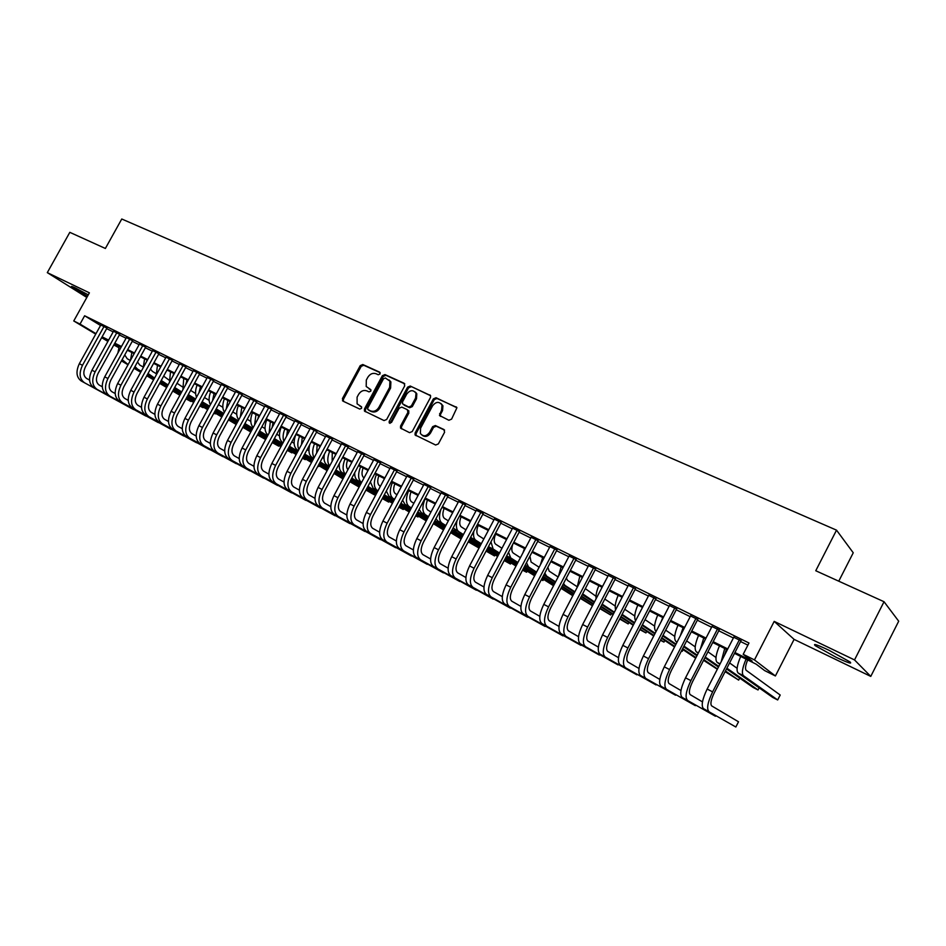 <?xml version="1.0" encoding="UTF-8"?>
<svg xmlns="http://www.w3.org/2000/svg" width="946" height="946" viewBox="0 0 946 946"><rect width="100%" height="100%" fill="white"/><g stroke="black" fill="none" stroke-linecap="round" stroke-linejoin="round"><path stroke-width="1.42" d="M380.067 373.954L379.653 372.156L362.791 364.517L360.225 365.629L342.44 398.562L343.008 401.139L359.764 409.074L361.573 408.305L361.573 406.839L357.103 403.847L357.091 397.166L358.581 394.411C360.804 390.982 363.56 389.799 366.823 390.875L369.011 391.892L370.832 391.112L370.856 389.705L366.197 386.488L366.315 380.055L367.805 377.3C370.028 373.883 372.783 372.689 376.059 373.741L378.258 374.746L380.067 373.954M828.779 650.162C817.096 644.699 812.602 643.209 815.275 645.692L836.229 657.352C847.994 662.874 852.571 664.399 849.957 661.904L828.779 650.162M88.274 294.856L75.467 288.022C71.991 286.366 70.761 285.999 71.778 286.922L87.493 296.264M448.865 420.261L451.597 419.125L456.918 407.761L436.059 397.734L433.374 398.869L415.14 432.925L415.069 434.935L435.645 445.022L438.365 443.911L444.596 432.227L443.911 429.519L435.349 425.534L432.653 426.658L429.567 432.417C426.35 436.473 423.288 436.827 420.379 433.481L420.592 428.195L432.606 405.751C436.082 401.518 439.228 401.293 442.03 405.089L441.616 409.878L439.476 415.46L448.865 420.261M884.037 601.727L898.7 621.203L870.769 676.402L854.522 659.93L884.037 601.727L815.759 570.745L836.524 530.15L121.762 218.999L105.373 248.467L69.815 232.338L47.3 272.637L89.397 292.834L73.753 320.966L80.02 324.088L84.632 315.775L748.984 643.008L743.189 654.313L754.459 659.918L775.401 675.964L764.616 670.572L756.197 664.187L734.51 653.355M854.522 659.93L774.195 621.392L754.459 659.918M404.722 385.85L404.096 383.248L384.975 374.581L382.373 375.692L364.458 408.968L364.458 411.061L384.041 420.568L386.666 419.468L404.722 385.85M410.233 386.027L430.584 395.724L430.442 397.533L412.22 431.553L409.547 432.665L400.525 428.077L400.56 426.043L407.927 412.302L407.288 409.653L401.79 407.099L399.141 408.211L391.49 422.46L389.196 422.815L389.208 421.384L407.596 387.151L410.233 386.027L430.477 395.511M47.3 272.637L86.831 297.458M106.933 328.096L100.808 324.975M119.681 334.376L113.52 331.254M132.582 340.737L126.397 337.616M145.66 347.194L139.452 344.048M158.904 353.721L152.661 350.576M172.314 360.343L166.047 357.174M185.913 367.036L179.61 363.879M199.677 373.836L193.362 370.655M213.642 380.718L207.292 377.537M227.785 387.694L221.411 384.502M242.129 394.766L235.72 391.573M256.662 401.932L250.217 398.727M271.384 409.204L264.927 405.988M286.331 416.571L279.827 413.355M301.467 424.045L294.939 420.816M316.827 431.613L310.276 428.384M332.401 439.299L325.814 436.047M348.199 447.091L341.589 443.828M364.222 454.991L357.576 451.715M380.469 463.008L373.812 459.721M396.965 471.143L390.272 467.844M413.698 479.397L406.969 476.075M430.678 487.769L423.926 484.435M447.907 496.272L441.132 492.925M465.397 504.892L458.585 501.534M483.146 513.654L476.311 510.284M501.167 522.535L494.309 519.153M519.46 531.569L512.578 528.164M538.049 540.734L531.132 537.316M556.91 550.04L549.969 546.611M576.079 559.488L569.114 556.047M595.554 569.09L588.554 565.637M615.326 578.846L608.302 575.381M635.428 588.755L628.369 585.278M655.85 598.83L648.767 595.341M676.603 609.07L669.496 605.558M697.699 619.476L690.556 615.952M719.149 630.048L711.983 626.524M84.632 315.775L100.536 325.471M106.638 328.64L113.177 331.869M119.373 334.931L126.066 338.23M132.274 341.293L139.109 344.663M145.353 347.75L152.318 351.191M158.585 354.277L165.716 357.801M172.006 360.899L179.279 364.494M185.593 367.616L193.019 371.281M199.37 374.415L206.949 378.152M213.323 381.297L221.068 385.117M227.466 388.286L235.377 392.188M241.798 395.357L249.886 399.342M256.331 402.523L264.584 406.603M271.064 409.795L279.496 413.958M285.999 417.174L294.608 421.419M301.147 424.648L309.945 428.987M316.496 432.227L325.483 436.662M332.07 439.914L341.258 444.443M347.868 447.706L357.245 452.342M363.891 455.617L373.469 460.347M380.138 463.635L389.929 468.471M396.622 471.77L406.638 476.713M413.355 480.036L423.583 485.085M430.335 488.408L440.789 493.576M447.564 496.91L458.242 502.184M465.042 505.542L475.968 510.935M482.791 514.305L493.954 519.815M500.812 523.197L512.224 528.838M519.118 532.231L530.777 537.99M537.695 541.396L549.614 547.285M556.555 550.714L568.759 556.733M575.724 560.174L588.187 566.323M595.188 569.788L607.947 576.079M614.971 579.543L628.002 585.976M635.062 589.464L648.4 596.051M655.483 599.539L669.129 606.28M676.236 609.78L690.19 616.674M697.332 620.198L711.605 627.245M718.771 630.781L733.387 637.994M740.576 641.542L747.884 645.148M740.955 640.809L733.753 637.261M838.759 581.187L853.245 552.783L836.524 530.15M415.093 391.928L416.808 393.796L416.5 398.786L415.566 398.065L416.086 392.72M774.195 621.392L794.096 639.378L870.769 676.402M794.096 639.378L775.401 675.964M118.77 347.62L113.827 344.959M734.936 652.527L752.153 661.112L743.189 654.313M102.085 336.835L108.624 340.099M114.809 343.185L121.478 346.508M127.686 349.606L134.498 353.012M140.729 356.122L147.694 359.586M153.95 362.708L161.056 366.256M167.336 369.389L174.596 373.008M180.911 376.153L188.313 379.854M194.651 383.012L202.219 386.796M208.581 389.965L216.315 393.82M222.7 397.001L230.599 400.95M237.008 404.143L245.073 408.164M251.518 411.38L259.76 415.495M266.216 418.711L274.636 422.909M281.128 426.149L289.724 430.442M296.24 433.694L305.026 438.069M311.577 441.333L320.552 445.814M327.115 449.09L336.291 453.666M342.89 456.953L352.255 461.624M358.877 464.935L368.443 469.713M375.101 473.024L384.88 477.907M391.561 481.242L401.553 486.22M408.258 489.567L418.475 494.663M425.203 498.022L435.645 503.225M442.409 506.607L453.075 511.916M459.862 515.31L470.765 520.749M477.576 524.143L488.727 529.713M495.574 533.118L506.961 538.806M513.832 542.235L525.479 548.041M532.385 551.483L544.293 557.431M551.222 560.883L563.39 566.95M570.355 570.426L582.807 576.634M589.784 580.123L602.519 586.473M609.531 589.973L622.551 596.465M629.587 599.977L642.913 606.623M649.973 610.146L663.595 616.946M670.702 620.481L684.632 627.435M691.763 630.982L706.012 638.101M713.166 641.672L727.758 648.944M80.02 324.088L95.995 333.666M107.903 341.411L101.636 337.663M95.735 334.127L73.753 320.966M108.282 340.726L105.278 339.224L108.151 340.95M114.076 344.498L118.853 347.359M727.332 649.772L712.74 642.488M705.586 638.917L691.337 631.81M684.206 628.25L670.276 621.286M663.181 617.75L649.559 610.95M642.488 607.415L629.173 600.769M622.137 597.257L609.118 590.753M602.105 587.253L589.382 580.903M582.393 577.415L569.941 571.207M562.988 567.73L550.82 561.652M543.891 558.199L531.983 552.251M525.077 548.81L513.442 542.992M506.559 539.563L495.172 533.875M488.325 530.458L477.186 524.888M470.375 521.494L459.472 516.043M452.685 512.661L442.019 507.34M435.255 503.958L424.813 498.755M418.085 495.385L407.868 490.288M401.163 486.942L391.171 481.952M384.49 478.617L374.722 473.733M368.065 470.422L358.499 465.645M351.877 462.334L342.511 457.663M335.913 454.364L326.748 449.788M320.174 446.512L311.199 442.03M304.659 438.767L295.873 434.38M289.358 431.128L280.761 426.835M274.269 423.595L265.85 419.385M259.393 416.157L251.151 412.054M244.718 408.838L236.654 404.805M230.233 401.612L222.345 397.663M215.96 394.482L208.226 390.615M201.865 387.446L194.297 383.662M187.958 380.505L180.556 376.804M174.241 373.658L166.981 370.028M160.702 366.906L153.595 363.347M147.34 360.225L140.386 356.748M134.155 353.638L127.343 350.233M121.135 347.135L114.466 343.812M370.903 389.799L369.188 389.007M361.62 406.934L359.953 406.141M380.174 372.7L363.761 365.251L361.195 366.362L343.433 399.259L343.433 401.341M404.77 383.851L385.933 375.314L383.331 376.425L365.428 409.665L365.44 411.758L364.458 411.061M385.353 377.962L383.532 378.743L367.781 407.986L367.781 409.441L370.525 410.907C373.836 412.018 376.614 410.848 378.861 407.383L389.657 387.316L389.929 381.155L385.353 377.962M368.893 410.292L368.207 409.807M389.054 379.973L390.875 381.877L390.615 388.037L379.831 408.081C377.584 411.534 374.805 412.704 371.494 411.605L369.177 410.505M408.234 410.363L408.873 413L401.518 426.717L401.542 428.869M411.167 386.76L408.53 387.872L390.071 423.335M416.808 393.796L415.873 393.075C413.071 389.634 410.02 389.953 406.756 394.033L402.558 401.849L402.476 403.8L408.707 407.028L411.356 405.917L415.566 398.065M416.5 398.786L412.29 406.614L409.642 407.738L404.131 405.184M441.12 403.646L442.941 405.81L442.527 410.576L440.529 414.324L440.517 416.417M422.164 435.29C425.215 437.348 427.994 436.614 430.489 433.091L429.567 432.417M444.585 430.099L436.272 426.232L433.564 427.344L430.489 433.091M456.764 407.43L436.969 398.455L434.285 399.579L416.074 433.611L416.11 435.763M124.742 354.927L127.166 358.676L130.335 360.556M186.078 398.656L190.879 401.482L185.972 398.845M179.87 395.251L172.728 391.053M166.65 387.482L159.649 383.367M153.595 379.807L146.748 375.787M140.718 372.239L134.013 368.301M128.006 364.766L121.455 360.899M179.977 395.073L172.822 390.875M166.744 387.292L159.756 383.189M153.701 379.618L146.855 375.597M140.824 372.05L134.119 368.112M128.112 364.577L122.152 359.634M117.907 352.976L119.279 346.212M81.226 380.978L133.611 409.594L81.226 380.978C76.33 377.324 75.704 371.553 79.346 363.69L100.915 324.785M84.336 382.622C79.452 378.968 78.825 373.197 82.479 365.31L104.084 326.346M107.052 327.895L85.4 366.953C82.976 372.192 83.378 376.035 86.63 378.483L89.574 380.103M137.501 361.987L139.712 364.99L143.213 367.072M199.902 405.822L202.988 407.643L199.807 406.011M193.67 402.405L186.374 398.112M180.272 394.517L173.13 390.308M167.064 386.737L160.063 382.622M154.009 379.05L147.174 375.018M141.143 371.471L134.438 367.533L137.466 369.046L134.994 366.528M193.776 402.216L186.48 397.923M180.379 394.328L173.236 390.119M167.158 386.547L160.17 382.421M154.115 378.861L147.28 374.829M141.25 371.281L137.466 369.046M130.489 360.284L131.849 352.491M150.461 369.046L152.401 371.376L156.066 373.564M207.659 409.653L200.209 405.266M194.084 401.648L186.8 397.344M180.698 393.749L173.556 389.539M167.489 385.956L160.501 381.841M154.446 378.27L147.6 374.238M213.867 413.177L215.25 413.875L213.914 413.095M207.765 409.464L200.316 405.065M194.19 401.459L186.906 397.154M180.804 393.56L173.662 389.35M167.596 385.755L160.607 381.64M154.553 378.069L148.025 373.457M143.272 367.604L144.572 358.841M163.634 376.141L169.074 380.126M221.837 417.009L214.234 412.515M208.085 408.885L200.635 404.486M194.521 400.868L187.225 396.563M181.135 392.957L173.993 388.747M167.927 385.152L160.938 381.025M221.943 416.808L214.34 412.314M208.191 408.684L200.741 404.285M194.628 400.666L187.343 396.362M181.242 392.756L174.111 388.534M168.033 384.951L161.258 380.458M156.267 374.947L157.462 365.274M177.02 383.248L182.259 386.784M236.204 424.47L228.435 419.87M222.263 416.216L214.659 411.723M208.522 408.081L201.084 403.682M194.959 400.052L187.675 395.747M181.585 392.141L174.454 387.919M236.311 424.269L228.542 419.669M222.369 416.015L214.777 411.51M208.628 407.88L201.191 403.469M195.077 399.851L187.793 395.534M181.703 391.928L174.679 387.493M172.893 376.106L173.792 373.434M169.476 382.326L170.505 371.79M93.749 387.564L145.885 416.063L93.749 387.564C88.877 383.922 88.274 378.14 91.951 370.217L113.638 331.053M96.894 389.232C92.046 385.59 91.455 379.795 95.132 371.861L116.843 332.637M119.787 334.175L98.029 373.504C95.581 378.778 95.972 382.633 99.2 385.069L102.298 386.784M106.425 394.245L158.325 422.614L106.425 394.245C101.589 390.615 101.021 384.809 104.722 376.839L126.516 337.403M109.618 395.925C104.793 392.294 104.237 386.488 107.939 378.506L129.756 339.011M132.7 340.536L110.824 380.126C108.364 385.436 108.731 389.303 111.935 391.739L115.187 393.536M119.267 401.009L170.919 429.248L119.267 401.009C114.466 397.379 113.934 391.561 117.647 383.544L139.559 343.836M122.507 402.712C117.718 399.094 117.186 393.264 120.911 385.223L142.846 345.456M145.779 346.981L123.784 386.843C121.301 392.188 121.656 396.067 124.837 398.491L128.254 400.395M132.286 407.856L183.654 435.964L132.286 407.856C127.509 404.249 127.001 398.396 130.749 390.331L152.779 350.363M135.562 409.583C130.808 405.976 130.3 400.123 134.048 392.034L156.114 351.995M159.023 353.508L136.91 393.654C134.415 399.023 134.746 402.925 137.903 405.337L141.486 407.324M190.619 390.367L195.609 393.524M250.796 431.967L242.838 427.332M236.642 423.654L228.885 419.054M222.712 415.4L215.12 410.895M208.971 407.253L201.533 402.842M195.42 399.212L188.148 394.896M250.867 431.825L242.945 427.131M236.748 423.453L228.991 418.841M222.83 415.188L215.227 410.682M209.09 407.04L201.652 402.618M195.538 398.999L188.313 394.588M185.771 384.514L187.048 380.044M182.897 389.752L183.725 378.388M145.471 414.797L196.555 442.763L145.471 414.797C140.729 411.203 140.256 405.337 144.029 397.202L166.165 356.961M148.794 416.547C144.064 412.953 143.591 407.076 147.375 398.94L169.547 358.629M172.432 360.119L150.213 400.548C147.694 405.952 148.002 409.866 151.135 412.279L154.896 414.36M204.454 397.521L209.137 400.359M265.625 439.512L257.43 434.9M251.21 431.199L243.288 426.492M237.103 422.815L229.346 418.203M223.173 414.537L215.582 410.032M209.444 406.378L202.018 401.967M265.637 439.5L257.537 434.687M251.329 430.986L243.406 426.279M237.21 422.602L229.464 417.99M223.303 414.324L215.712 409.807M209.574 406.165L202.527 401.967M198.991 392.685L200.481 386.76M196.52 397.202C195.089 393.784 195.278 389.74 197.111 385.069M158.822 421.833L209.622 449.657L158.822 421.833C154.127 418.238 153.678 412.361 157.474 404.179L179.74 363.654M162.192 423.607C157.497 420.012 157.06 414.123 160.867 405.929L183.157 365.333M186.031 366.812L163.682 407.525C161.151 412.976 161.435 416.89 164.545 419.303L168.483 421.478M218.514 404.675L222.842 407.288M272.342 442.361L278.739 446.169L272.223 442.574M265.98 438.861L257.891 434.037M251.683 430.347L243.761 425.629M237.576 421.94L229.819 417.328M223.658 413.65L216.078 409.133M266.098 438.637L258.01 433.824M251.802 430.123L243.879 425.404M237.694 421.715L229.949 417.103M223.788 413.426L216.196 408.909M212.507 400.785L214.092 393.548M210.367 404.711C208.593 401.234 208.688 396.953 210.674 391.845M279.236 445.601L278.739 446.169L279.094 445.519M172.349 428.964L222.854 456.622L172.349 428.964C167.69 425.381 167.276 419.468 171.108 411.238L193.492 370.43M175.767 430.761C171.12 427.178 170.706 421.266 174.537 413.024L196.957 372.133M199.807 373.599L177.34 414.608C174.785 420.083 175.057 424.021 178.144 426.421L182.259 428.704M232.775 411.912L236.725 414.301M287.336 450.142L291.9 452.874L287.217 450.367M280.95 446.63L272.696 441.699M266.465 437.974L258.376 433.15M252.168 429.449L244.257 424.719M238.073 421.029L230.327 416.406M281.08 446.406L272.815 441.475M266.583 437.75L258.506 432.925M252.298 429.212L244.375 424.494M238.203 420.793L230.457 416.169M226.283 408.861L227.868 400.43M224.427 412.243C222.286 408.778 222.275 404.273 224.415 398.704M292.397 452.271L291.9 452.874L292.267 452.188M186.066 436.177L236.252 463.694L186.066 436.177C181.443 432.618 181.064 426.681 184.919 418.404L207.422 377.3M189.519 437.998C184.908 434.439 184.541 428.503 188.396 420.201L210.934 379.027M213.772 380.481L191.175 421.774C188.609 427.296 188.845 431.246 191.908 433.635L196.212 436.023M244.565 408.767L244.257 409.665M247.225 419.255L250.785 421.408M296.133 454.506L287.702 449.468M281.447 445.72L273.193 440.777M266.961 437.052L258.885 432.216M252.677 428.503L244.766 423.773M302.448 458.231L305.227 459.65L302.543 458.041M296.264 454.281L287.832 449.232M281.577 445.483L273.323 440.552M267.091 436.815L259.015 431.979M252.807 428.266L244.896 423.536M240.308 416.926L241.845 407.407M238.723 419.823C236.169 416.429 236.039 411.699 238.333 405.645M305.712 459.023L305.227 459.65L305.593 458.952M199.961 443.497L249.815 470.836L199.961 443.497C195.384 439.949 195.03 434.001 198.908 425.653L221.541 384.265M203.461 445.341C198.897 441.794 198.554 435.834 202.444 427.486L225.101 386.015M227.915 387.446L205.199 429.046C202.61 434.604 202.834 438.566 205.861 440.942L210.355 443.438M258.696 415.814L257.891 418.912M261.888 426.693L265.034 428.609M311.53 462.511L302.921 457.344M296.642 453.583L288.211 448.522M281.955 444.774L273.713 439.831M267.481 436.094L259.405 431.246M317.939 466.106L318.707 466.508L317.962 466.059M311.66 462.275L303.051 457.107M296.772 453.335L288.341 448.286M282.085 444.537L273.843 439.583M267.612 435.846L259.547 430.998M254.569 425.014L255.988 414.466M253.256 427.438C250.252 424.175 249.981 419.255 252.44 412.693M319.204 465.858L318.707 466.508L319.098 465.787M214.044 450.911L263.556 478.085L214.044 450.911C209.504 447.375 209.196 441.404 213.098 433.008L235.85 391.313M217.592 452.779C213.063 449.244 212.767 443.272 216.681 434.864L239.456 393.098M242.259 394.517L219.413 436.413C216.811 442.007 217.001 445.98 220.004 448.357L224.687 450.958M273.016 422.968L272.081 427.627M276.74 434.238L279.484 435.905M327.139 470.623L318.353 465.337M312.05 461.553L303.441 456.386M297.162 452.602L288.743 447.541M282.499 443.792L274.245 438.826M327.269 470.387L318.483 465.101M312.18 461.305L303.571 456.138M297.304 452.354L288.885 447.292M282.629 443.532L274.387 438.577M269.09 433.138L270.331 421.62M268.037 435.077C264.549 432.038 264.111 426.953 266.725 419.823M228.317 458.432L277.485 485.416L228.317 458.432C223.824 454.908 223.552 448.912 227.489 440.458L250.359 398.467M231.924 460.324C227.43 456.8 227.17 450.804 231.108 442.338L254.013 400.276M256.804 401.672L233.828 443.887C231.202 449.516 231.368 453.501 234.348 455.866L239.22 458.574M287.525 430.205L286.626 436.165M291.806 441.888L294.123 443.307M342.984 478.853L333.997 473.461M327.671 469.654L318.885 464.356M312.582 460.56L303.985 455.369M297.718 451.597L289.299 446.524M283.055 442.752L282.7 442.539C278.999 439.63 278.502 434.474 281.21 427.06M343.114 478.629L334.127 473.213M327.813 469.393L319.027 464.096M312.724 460.3L304.127 455.109M297.86 451.337L289.441 446.252M283.847 441.285C282.606 437.844 282.937 433.706 284.864 428.881M242.791 466.047L291.581 492.854L242.791 466.047C238.345 462.535 238.096 456.528 242.07 448.014L265.069 405.728M246.433 467.963C241.999 464.462 241.774 458.455 245.747 449.918L268.77 407.549M271.537 408.932L248.431 451.455C245.783 457.119 245.936 461.128 248.881 463.469L253.954 466.307M302.235 437.549L301.49 444.608M307.072 449.657L308.952 450.804M359.125 487.06L349.866 481.703M343.516 477.86L334.541 472.444M328.227 468.625L319.441 463.315M313.15 459.508L304.553 454.317M298.286 450.533L297.281 449.918C293.615 447.02 293.154 441.841 295.897 434.391M359.173 486.989L350.008 481.443M343.658 477.6L334.683 472.184M328.368 468.353L319.594 463.043M313.292 459.248L304.707 454.045M298.865 449.468C297.245 445.992 297.482 441.581 299.598 436.236M317.135 444.998L316.662 453.004M322.562 457.533L323.993 458.408M366.102 489.803L374.356 494.805L365.96 490.063M359.586 486.209L350.434 480.651M344.084 476.808L335.12 471.38M328.806 467.549L320.032 462.227M313.741 458.42L312.05 457.391C308.964 455.144 308.195 450.899 309.768 444.679M359.728 485.937L350.576 480.379M344.238 476.536L335.262 471.096M328.948 467.277L320.186 461.955M314.131 457.687C312.097 454.246 312.227 449.575 314.533 443.686M374.841 494.037L374.356 494.805L374.782 494.001M332.247 452.543L332.141 461.352M338.266 465.527L339.247 466.118M382.432 498.294L388.711 502.113L382.29 498.566M375.893 494.675L366.54 488.987M360.178 485.121L351.013 479.551M344.675 475.708L335.724 470.257M329.409 466.425L327.02 464.971C324.336 463.102 323.449 459.52 324.36 454.21M376.035 494.403L366.681 488.715M360.32 484.837L351.167 479.279M344.829 475.424L335.877 469.973M329.669 465.94C327.174 462.606 327.174 457.71 329.669 451.254M389.184 501.297L388.711 502.113L389.149 501.274M347.572 460.182C346.047 464.498 346.165 467.667 347.927 469.677M398.999 506.902L403.244 509.504L398.845 507.186M392.436 503.272L382.882 497.454M376.496 493.564L367.143 487.864M360.781 483.985L351.64 478.404M345.302 474.549L342.204 472.657C339.851 471.073 338.905 468.01 339.366 463.481M392.578 503L383.035 497.17M376.65 493.268L367.296 487.568M360.946 483.69L351.794 478.108M345.491 474.206C342.476 471.096 342.322 466 345.018 458.905M403.244 509.504L403.706 508.641L403.244 509.504M363.098 467.939C361.431 472.787 361.703 476.086 363.914 477.86L364.033 477.943M409.216 512.011L399.46 506.051M393.051 502.125L383.497 496.283M377.123 492.381L367.781 486.67M361.431 482.779L357.588 480.438C355.542 479.09 354.584 476.5 354.715 472.669M415.708 515.842L417.966 516.989L415.802 515.665M409.37 511.727L399.614 505.755M393.205 501.829L383.662 495.988M377.288 492.086L367.947 486.362M361.597 482.472L361.478 482.401C358.002 479.575 357.706 474.324 360.58 466.674M417.966 516.989L418.439 516.102M378.849 475.803C377.158 480.674 377.407 483.997 379.583 485.759L380.398 486.268M426.232 520.891L416.275 514.778M409.843 510.828L400.099 504.845M393.69 500.919L384.159 495.065M377.785 491.151L373.197 488.337L370.371 481.833M432.854 524.557L433.363 523.658M426.398 520.596L416.441 514.47M410.008 510.521L400.264 504.537M393.867 500.6L384.324 494.746M377.951 490.832L377.135 490.324C373.705 487.509 373.445 482.259 376.354 474.561M394.825 483.773C393.11 488.68 393.323 492.003 395.475 493.753L397.013 494.711M443.508 529.914L433.339 523.646M426.883 519.673L416.938 513.536M410.505 509.575L400.773 503.579M394.376 499.642L389.019 496.343L386.335 490.998M443.674 529.606L433.505 523.327M427.06 519.354L417.103 513.217M410.682 509.255L400.95 503.26M394.553 499.311L393.004 498.365C389.634 495.562 389.421 490.288 392.365 482.543M411.025 491.861C409.287 496.792 409.476 500.127 411.581 501.865L413.863 503.296M461.116 538.936L450.651 532.645M444.182 528.648L434.013 522.369M427.568 518.384L417.635 512.235M411.214 508.262L405.065 504.466L402.582 500.198M461.21 538.759L450.828 532.326M444.36 528.317L434.19 522.038M427.746 518.041L417.813 511.892M411.392 507.919L409.11 506.512C405.787 503.733 405.621 498.447 408.589 490.643M427.45 500.067C425.688 505.022 425.854 508.369 427.923 510.095L430.962 512.011M468.4 541.467L478.806 547.935L468.223 541.81M461.731 537.777L451.36 531.333M444.892 527.312L434.734 521.01M428.302 517.013L421.337 512.697L419.125 509.421M461.92 537.434L451.538 530.99M445.069 526.969L434.924 520.667M428.491 516.67L425.44 514.766C422.176 512.011 422.046 506.713 425.05 498.873M478.806 547.935L479.338 546.918M444.123 508.38C442.338 513.382 442.468 516.729 444.502 518.443L448.321 520.856M486.244 550.761L494.522 555.929L486.067 551.104M479.551 547.048L468.956 540.438M462.464 536.394L452.093 529.937M445.637 525.905L437.844 521.045L435.976 518.68M479.74 546.705L469.133 540.083M462.653 536.039L452.294 529.571M445.838 525.538L442.007 523.15C439.133 520.891 438.755 516.327 440.883 509.456M494.522 555.929L495.077 554.876M461.033 516.823C459.224 521.849 459.318 525.207 461.317 526.91L465.94 529.843M504.36 560.209L510.438 564.029L504.171 560.564M497.631 556.473L486.812 549.697M480.308 545.629L469.713 538.995M463.244 534.939L453.146 527.963M497.821 556.118L487.001 549.33M480.497 545.251L469.914 538.617M463.434 534.561L458.81 531.652C456.41 529.89 455.806 526.236 457.013 520.667M510.438 564.029L511.017 562.929M478.179 525.397C476.346 530.446 476.417 533.816 478.38 535.495L483.82 538.972M515.996 566.063L504.939 559.11M498.412 555.006L487.604 548.195M481.1 544.116L470.623 537.269M522.547 570.178L526.579 572.235L522.736 569.811M516.185 565.684L505.14 558.731M498.613 554.616L487.805 547.817M481.313 543.725L475.85 540.284C473.828 538.853 473.13 535.885 473.769 531.356M526.579 572.235L527.17 571.1M495.598 534.088C493.729 539.161 493.765 542.543 495.692 544.21L501.971 548.254M534.632 575.807L523.339 568.676M516.8 564.537L505.755 557.549M499.24 553.434L488.455 546.587M541.325 579.732L542.933 580.548L541.408 579.579M534.833 575.428L523.552 568.274M517.001 564.135L505.968 557.147M499.453 553.032L493.15 549.035L490.95 541.857M542.933 580.548L543.56 579.366M512.732 544.317C511.384 548.763 511.561 551.672 513.264 553.055L520.406 557.679M553.552 585.728L542.023 578.396M535.46 574.222L524.19 567.056M517.651 562.905L506.63 555.905L510.698 557.915L508.534 552.287M553.765 585.326L542.235 577.994M535.684 573.808L524.403 566.642M517.876 562.48L510.698 557.915M529.914 556.177L531.084 562.03L539.125 567.257M572.803 595.744L560.99 588.282M554.415 584.084L542.898 576.729M536.347 572.531L525.089 565.341M572.992 595.401L561.215 587.868M554.64 583.658L543.134 576.291M536.583 572.094L528.507 566.926L526.496 562.681M522.89 552.961L524.498 548.514M547.864 567.269L549.177 571.136L558.128 577.001M592.456 605.747L580.265 598.345M573.666 594.112L561.9 586.544M555.337 582.322L543.844 574.932M592.515 605.653L580.489 597.907M573.891 593.662L562.149 586.094M555.574 581.861L546.587 576.079L544.825 573.075M540.379 564.868L542.673 557.584M566.358 578.053L567.541 580.383L577.072 586.662M600.06 608.136L610.643 614.983L599.823 608.585M593.213 604.305L581.211 596.536M574.624 592.279L562.882 584.687M593.449 603.844L581.447 596.063M574.872 591.806L564.939 585.361L563.532 583.446M558.471 576.351L561.12 566.796M610.643 614.983L611.364 613.587M585.338 588.637L596.004 596.299M619.937 618.53L628.156 623.899L619.689 619.015M613.067 614.687L600.805 606.705M594.206 602.401L582.228 594.596M613.315 614.202L601.065 606.209M594.466 601.904L582.63 593.804M577.048 587.632L579.851 576.149M628.156 623.899L628.924 622.433M604.801 599.031L615.231 606.079M640.135 629.125L645.929 632.933L639.874 629.622M633.229 625.259L620.718 617.04M614.096 612.701L601.869 604.671M633.489 624.762L620.978 616.532M614.368 612.18L602.164 604.104M596.098 598.783C595.684 595.306 596.607 590.931 598.877 585.645M645.929 632.933L646.721 631.396M624.762 609.271L634.766 616.023M653.721 636.019L640.939 627.565M634.305 623.178L621.818 614.924M660.438 640.312L663.95 642.098L660.639 639.91M653.993 635.499L641.222 627.032M634.589 622.634L622.113 614.356M615.598 609.815C614.663 606.41 615.527 601.561 618.187 595.282M663.95 642.098L664.778 640.489M645.054 619.63L654.597 626.134M674.533 646.993L661.479 638.29M654.845 633.855L642.098 625.341M681.427 650.99L682.22 651.392L681.475 650.895M674.817 646.437L661.774 637.722M655.14 633.276L642.393 624.75M635.582 620.742C633.974 617.667 634.719 612.452 637.805 605.085M682.22 651.392L683.095 649.701M665.688 630.166L674.735 636.41M695.677 658.168L682.362 649.193M675.704 644.711L662.697 635.948M656.027 631.455L656.027 631.455C653.651 629.031 654.218 623.556 657.73 615.03M695.972 657.588L682.669 648.601M676.012 644.108L663.016 635.334M661.148 621.676L662.768 617.537M686.642 640.891L695.204 646.863M717.316 669.248L703.564 660.308M696.906 655.779L683.627 646.745M676.993 642.228L676.071 641.601C673.777 639.212 674.415 633.725 677.986 625.14M717.47 668.964L703.883 659.693M697.226 655.14L683.958 646.094M680.34 635.747L683.095 627.695M705.468 638.857L704.947 640.17M707.939 651.818L715.992 657.494M725.452 670.986L738.66 680.103L725.121 671.648M718.452 667.048L704.9 657.73M698.254 653.154L696.433 651.9C694.234 649.547 694.943 644.049 698.55 635.405M718.794 666.386L705.255 657.044M700.418 648.944L703.741 637.994M738.66 680.103L739.689 678.093M726.398 649.311L724.518 655.235M729.591 662.933L737.111 668.314M726.895 668.195L758.03 689.953L753.158 687.482L726.516 668.917M719.871 664.281L717.127 662.366C715.01 660.06 715.791 654.549 719.457 645.846M721.183 661.739L724.731 648.471M758.03 689.953L759.118 687.825M747.671 659.93C745.424 665.452 744.94 668.928 746.205 670.336L780.202 695.026L777.683 699.957L743.45 675.692C741.475 673.434 742.338 667.911 746.063 659.125M777.683 699.957L772.74 697.438L738.14 673.008C736.142 670.738 736.981 665.215 740.694 656.441M257.454 473.769L305.865 500.387L257.454 473.769C253.055 470.28 252.854 464.25 256.851 455.676L279.981 413.071M261.155 475.72C256.768 472.231 256.579 466.201 260.576 457.616L283.741 414.927M286.472 416.287L263.236 459.129C260.576 464.829 260.694 468.849 263.615 471.191L268.901 474.147M272.33 481.597L320.351 508.014L272.33 481.597C267.978 478.132 267.813 472.078 271.845 463.445L295.093 420.532M276.078 483.572C271.739 480.107 271.585 474.052 275.617 465.408L298.912 422.413M301.62 423.749L278.254 466.91C275.57 472.657 275.664 476.689 278.55 479.019L284.048 482.093M287.407 489.543L335.014 515.736L287.407 489.543C283.102 486.09 282.984 480.012 287.04 471.321L310.43 428.089M291.214 491.542C286.922 488.089 286.815 482.022 290.871 473.307L314.297 429.992M316.981 431.317L293.485 474.809C290.777 480.592 290.848 484.636 293.698 486.954L299.409 490.146M302.708 497.596L349.878 523.576L302.708 497.596C298.451 494.155 298.368 488.065 302.46 479.315L325.98 435.751M306.563 499.63C302.318 496.189 302.247 490.099 306.35 481.325L329.894 437.691M332.566 439.003L308.928 482.815C306.197 488.633 306.244 492.7 309.058 494.995L314.994 498.329M318.211 505.755L364.943 531.51L318.211 505.755C314.013 502.35 313.977 496.236 318.093 487.415L341.743 443.532M322.125 507.825C317.939 504.407 317.915 498.294 322.042 489.46L345.728 445.495M348.353 446.796L324.596 490.927C321.841 496.792 321.865 500.872 324.632 503.154L330.804 506.618M333.938 514.045L380.209 539.563L333.938 514.045C329.799 510.651 329.811 504.514 333.962 495.645L357.742 451.419M337.911 516.126C333.784 512.744 333.796 506.607 337.959 497.714L361.774 453.406M364.376 454.695L340.477 499.169C337.71 505.069 337.698 509.161 340.43 511.431L346.839 515.026M349.902 522.44L395.688 547.722L349.902 522.44C345.81 519.07 345.869 512.921 350.055 503.982L373.966 459.413M353.922 524.557C349.854 521.199 349.914 515.038 354.111 506.086L378.069 461.435M380.635 462.7L356.595 507.517C353.816 513.465 353.769 517.568 356.465 519.827L363.11 523.564M366.09 530.966L411.38 555.988L366.09 530.966C362.058 527.62 362.164 521.447 366.374 512.436L390.438 467.537M370.17 533.118C366.161 529.772 366.268 523.587 370.501 514.577L394.588 469.583M397.131 470.836L372.949 515.996C370.146 521.991 370.063 526.106 372.724 528.341L379.618 532.231M382.503 539.61L427.285 564.372L382.503 539.61C378.554 536.287 378.696 530.091 382.941 521.021L407.135 475.767M386.654 541.798C382.704 538.475 382.87 532.279 387.127 523.197L411.356 477.848M413.863 479.09L389.551 524.592C386.713 530.635 386.607 534.762 389.22 536.985L396.374 541.017M399.177 548.384L443.414 572.874L399.177 548.384C395.274 545.085 395.475 538.877 399.756 529.736L424.092 484.127M403.374 550.596C399.496 547.308 399.709 541.088 404.001 531.936L428.361 486.244M430.832 487.462L406.39 533.319C403.528 539.397 403.386 543.548 405.952 545.759L413.367 549.945M416.086 557.289L459.768 581.494L416.086 557.289C412.255 554.013 412.503 547.781 416.819 538.581L441.297 492.618M420.343 559.535C416.536 556.272 416.796 550.028 421.124 540.816L445.637 494.758M448.073 495.952L423.477 542.188C420.592 548.302 420.414 552.464 422.945 554.652L430.619 559.003M433.244 566.323L476.346 590.233L433.244 566.323C429.484 563.083 429.78 556.827 434.131 547.557L458.751 501.226M437.572 568.605C433.836 565.365 434.143 559.11 438.506 549.827L463.162 503.402M465.562 504.573L440.824 551.175C437.915 557.336 437.702 561.51 440.186 563.686L448.144 568.191M450.663 575.499L493.173 599.102L450.663 575.499C446.973 572.283 447.328 566.004 451.715 556.674L476.477 509.965M455.061 577.817C451.396 574.6 451.762 568.321 456.149 558.968L480.958 512.164M483.311 513.335L458.432 560.304C455.499 566.512 455.263 570.698 457.687 572.85L465.917 577.533M468.341 584.805L510.237 608.089L468.341 584.805C464.734 581.624 465.148 575.322 469.571 565.921L494.474 518.834M472.811 587.159C469.216 583.978 469.642 577.675 474.076 568.25L499.015 521.08M501.333 522.216L476.311 569.563C473.355 575.83 473.071 580.028 475.448 582.157L483.974 587.005M486.303 594.265L527.537 617.206L486.303 594.265C482.767 591.108 483.229 584.794 487.687 575.31L512.744 527.844M490.832 596.654C487.32 593.497 487.793 587.182 492.263 577.687L517.356 530.115M519.638 531.238L494.462 578.976C491.482 585.278 491.163 589.488 493.493 591.605L502.302 596.63M504.525 603.855L545.097 626.465L504.525 603.855C501.073 600.734 501.593 594.395 506.098 584.853L531.297 536.997M509.125 606.28C505.696 603.17 506.24 596.831 510.745 587.253L535.98 539.303M538.215 540.403L512.886 588.53C509.894 594.88 509.527 599.102 511.798 601.207L520.927 606.41M523.032 613.611L562.917 635.854L523.032 613.611C519.673 610.513 520.253 604.163 524.794 594.537L550.146 546.28M527.714 616.071C524.368 612.984 524.959 606.623 529.512 596.985L554.9 548.633M557.088 549.709L531.605 598.227C528.589 604.636 528.187 608.869 530.399 610.939L539.835 616.343M541.833 623.509L580.998 645.385L541.833 623.509C538.558 620.446 539.196 614.072 543.773 604.376L569.279 555.728M546.587 626.004C543.323 622.965 543.985 616.579 548.574 606.859L574.116 558.105M576.256 559.157L550.619 608.089C547.58 614.533 547.131 618.79 549.283 620.836L559.039 626.441M560.931 633.56L599.35 655.058L560.931 633.56C557.738 630.544 558.447 624.147 563.059 614.368L588.731 565.306M565.755 636.102C562.586 633.087 563.308 626.69 567.931 616.898L593.639 567.73M595.72 568.759L569.941 618.093C566.867 624.597 566.382 628.865 568.475 630.887L578.562 636.693M580.324 643.777L617.975 664.872L580.324 643.777C577.226 640.797 578.006 634.376 582.653 624.526L608.479 575.05M585.231 646.355C582.145 643.386 582.949 636.965 587.608 627.092L613.469 577.509M615.503 578.514L589.559 628.274C586.461 634.825 585.929 639.094 587.963 641.092L598.38 647.111M600.036 654.147L636.871 674.841L600.036 654.147C597.032 651.215 597.872 644.782 602.567 634.849L628.546 584.947M605.014 656.772C602.034 653.84 602.898 647.407 607.604 637.45L633.619 587.442M635.606 588.424L609.508 638.609C606.374 645.207 605.795 649.5 607.77 651.475L618.53 657.707M620.056 664.695L656.075 684.951L620.056 664.695C617.159 661.798 618.069 655.342 622.811 645.338L648.944 594.999M625.117 667.356C622.243 664.47 623.178 658.014 627.919 647.986L654.088 597.541M656.027 598.487L629.764 649.11C626.607 655.767 625.98 660.072 627.884 662.011L639.011 668.479M640.407 675.409L675.55 695.227L640.407 675.409C637.604 672.547 638.597 666.079 643.375 655.992L669.673 605.215M645.55 678.116C642.772 675.267 643.777 668.798 648.566 658.688L674.912 607.805M676.78 608.727L650.363 659.776C647.182 666.492 646.508 670.809 648.329 672.724L659.823 679.429M661.088 686.299L695.345 705.657L661.088 686.299C658.392 683.485 659.457 676.993 664.281 666.835L690.746 615.61M666.315 689.043C663.654 686.252 664.731 679.76 669.567 669.567L696.067 618.235M697.876 619.122L671.293 670.631C668.089 677.395 667.356 681.723 669.118 683.615L680.978 690.556M682.113 697.368L715.436 716.24L682.113 697.368C679.535 694.601 680.671 688.097 685.531 677.844L712.161 626.169M687.423 700.158C684.869 697.415 686.027 690.899 690.911 680.623L717.576 628.842M719.327 629.705L692.578 681.664C689.338 688.487 688.558 692.827 690.249 694.671L702.488 701.885M703.481 708.625L735.846 727.001L703.481 708.625C701.021 705.905 702.239 699.378 707.147 689.043L733.942 636.906M708.885 711.463C706.449 708.767 707.691 702.228 712.61 691.881L739.441 639.626M741.132 640.454L714.218 692.874C710.954 699.756 710.115 704.108 711.723 705.929L738.519 721.786L735.846 727.001M343.433 399.259L342.44 398.562M361.195 366.362L360.225 365.629M363.761 365.251L362.791 364.517M365.428 409.665L364.458 408.968M383.331 376.425L382.373 375.692M385.933 375.314L384.975 374.581M371.494 411.605L370.525 410.907M379.831 408.081L378.861 407.383M390.615 388.037L389.657 387.316M430.371 395.345L429.78 394.884M401.518 426.717L400.56 426.043M408.873 413L407.927 412.302M390.166 422.058L389.208 421.384M408.53 387.872L407.596 387.151M409.642 407.738L408.707 407.028M412.29 406.614L411.356 405.917M440.529 414.324L439.618 413.627M442.527 410.576L441.616 409.878M433.564 427.344L432.653 426.658M436.272 426.232L435.349 425.534M416.074 433.611L415.14 432.925M434.285 399.579L433.374 398.869M436.969 398.455L436.059 397.734M456.67 407.3L456.055 406.804M121.833 361.135L124.943 362.708M79.346 363.69L82.479 365.31M147.623 374.19L150.154 375.467M160.986 380.954L162.996 381.971M174.513 387.801L176.003 388.558M91.951 370.217L95.132 371.861M104.722 376.839L107.939 378.506M117.647 383.544L120.911 385.223M130.749 390.331L134.048 392.034M188.23 394.742L189.176 395.215M144.029 397.202L147.375 398.94M157.474 404.179L160.867 405.929M171.108 411.238L174.537 413.024M184.919 418.404L188.396 420.201M198.908 425.653L202.444 427.486M213.098 433.008L216.681 434.864M227.489 440.458L231.108 442.338M242.07 448.014L245.747 449.918M297.281 449.918L298.333 450.45M312.05 457.391L313.812 458.29M327.02 464.971L329.515 466.236M342.204 472.657L345.444 474.289M357.588 480.438L361.478 482.401M373.197 488.337L377.135 490.324M389.019 496.343L393.004 498.365M405.065 504.466L409.11 506.512M421.337 512.697L425.44 514.766M437.844 521.045L442.007 523.15M454.577 529.524L458.81 531.652M471.569 538.108L475.85 540.284M488.798 546.835L493.15 549.035M525.148 565.223L528.507 566.926M543.95 574.742L546.587 576.079M563.036 584.403L564.939 585.361M582.429 594.206L583.564 594.786M676.071 641.601L677.052 642.098M696.433 651.9L698.396 652.894M717.127 662.366L720.083 663.867M738.14 673.008L743.45 675.692M256.851 455.676L260.576 457.616M271.845 463.445L275.617 465.408M287.04 471.321L290.871 473.307M302.46 479.315L306.35 481.325M318.093 487.415L322.042 489.46M333.962 495.645L337.959 497.714M350.055 503.982L354.111 506.086M366.374 512.436L370.501 514.577M382.941 521.021L387.127 523.197M399.756 529.736L404.001 531.936M416.819 538.581L421.124 540.816M434.131 547.557L438.506 549.827M451.715 556.674L456.149 558.968M469.571 565.921L474.076 568.25M487.687 575.31L492.263 577.687M506.098 584.853L510.745 587.253M524.794 594.537L529.512 596.985M543.773 604.376L548.574 606.859M563.059 614.368L567.931 616.898M582.653 624.526L587.608 627.092M602.567 634.849L607.604 637.45M622.811 645.338L627.919 647.986M643.375 655.992L648.566 658.688M664.281 666.835L669.567 669.567M685.531 677.844L690.911 680.623M707.147 689.043L712.61 691.881M815.275 645.692L815.795 644.664M343.339 401.293L342.464 400.678M390.875 381.877L389.929 381.155M401.471 428.751L400.525 428.077M408.956 411.049L408.01 410.351M389.882 423.311L389.196 422.815M440.387 416.157L439.476 415.46M442.941 405.81L442.03 405.089M416.004 435.609L415.069 434.935"/></g></svg>
